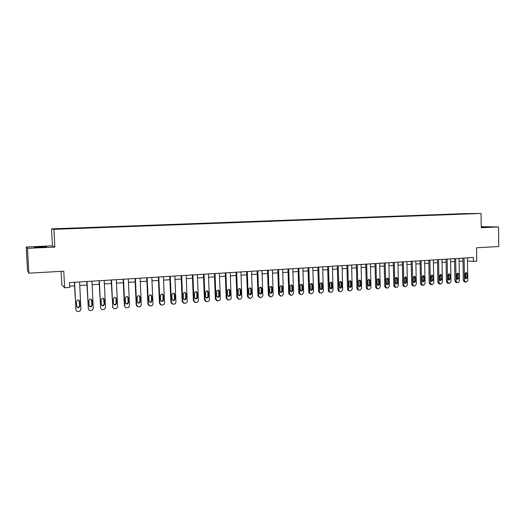 <?xml version="1.0" encoding="UTF-8"?>
<svg xmlns="http://www.w3.org/2000/svg" width="525" height="525" viewBox="0 0 525 525"><rect width="100%" height="100%" fill="white"/><g stroke="black" fill="none" stroke-linecap="round" stroke-linejoin="round"><path stroke-width="0.79" d="M40.76 247.262L46.548 246.698L34.302 247.387L40.76 247.262M481.241 227.338L485.973 227.036L481.235 227.036M61.95 229.012L58.649 229.097L61.95 229.012M61.097 271.346L61.779 284.76L64.614 287.766L69.687 287.444L69.444 282.581L473.353 257.473L473.412 261.424L476.746 261.214L476.549 247.78L498.75 246.52L498.494 226.957L481.228 226.662M26.25 247.006L27.53 270.762L28.836 273.177L27.497 248.325L54.843 247.085L53.931 229.346L51.535 228.874L52.415 245.838L26.25 247.006L27.497 248.325M53.931 229.346L481.038 213.472L463.936 213.649L51.535 228.874M472.29 213.682L476.182 213.59L472.29 213.754M457.465 214.285L454.624 214.049L69.589 228.598M457.314 214.023L473.274 213.623L464.258 214.036M69.556 228.368L464.297 213.957M64.614 287.766L63.774 271.195L28.836 273.177M481.038 213.472L481.248 227.738L498.494 226.957M467.506 260.892L473.412 261.424M69.622 286.125L74.537 285.81M79.754 285.475L86.947 285.016M92.138 284.688L99.212 284.235M104.383 283.907L111.339 283.461M116.491 283.132L123.329 282.693M128.454 282.365L135.181 281.938M140.287 281.61L146.895 281.19M151.987 280.868L158.484 280.448M163.551 280.127L169.942 279.72M174.996 279.398L181.276 278.998M186.303 278.677L192.485 278.283M197.492 277.961L203.575 277.574M208.563 277.252L214.541 276.872M219.509 276.557L225.382 276.183M230.331 275.868L236.119 275.494M241.047 275.179L246.73 274.818M251.639 274.503L257.237 274.148M262.126 273.833L267.625 273.486M272.495 273.177L277.909 272.829M282.758 272.521L288.087 272.18M292.917 271.871L298.154 271.537M302.971 271.228L308.116 270.9M312.913 270.598L317.979 270.27M322.757 269.968L327.738 269.647M332.502 269.345L337.404 269.03M342.142 268.728L346.966 268.419M351.691 268.118L356.429 267.816M361.134 267.52L365.8 267.218M370.492 266.923L375.08 266.628M379.752 266.332L384.267 266.044M388.92 265.742L393.363 265.46M397.996 265.164L402.367 264.889M406.987 264.593L411.285 264.318M415.885 264.022L420.112 263.753M424.699 263.458L428.859 263.196M433.427 262.907L437.515 262.644M442.07 262.349L446.092 262.093M450.627 261.804L454.591 261.555M459.106 261.266L463.004 261.017M454.624 214.049L454.63 214.39M54.843 247.085L52.415 245.838M467.453 257.841L467.808 280.363L466.495 282.037L465.833 282.082L464.467 280.613L464.107 258.044M462.958 258.116L463.312 280.455L464.467 280.613M467.165 277.574L465.813 278.88L465.025 277.732L464.966 273.945L466.292 272.632L467.106 273.794L467.165 277.574L466.01 277.43L465.38 278.631M465.583 272.751L466.01 277.43M464.605 281.932L463.312 280.455M459.06 258.359L459.428 280.987L458.108 282.673L457.433 282.719L456.054 281.243L455.674 258.569M454.538 258.641L454.919 281.085L456.054 281.243M458.778 278.191L457.393 279.503L456.612 278.348L456.553 274.549L457.905 273.23L458.712 274.391L458.778 278.191L457.636 278.04L456.986 279.261M457.19 273.335L457.636 278.04M456.225 282.568L454.919 281.085M450.575 258.891L450.968 281.623L449.63 283.316L448.954 283.369L447.556 281.879L447.162 259.101M446.04 259.166L446.44 281.722L447.556 281.879M450.306 278.814L448.895 280.127L448.12 278.972L448.055 275.152L449.433 273.833L450.24 274.995L450.306 278.814L449.177 278.663L448.508 279.891M448.717 273.925L449.177 278.663M447.773 283.205L446.44 281.722M442.017 259.422L442.424 282.266L441.079 283.966L440.39 284.018L438.985 282.522L438.565 259.632M437.463 259.704L437.876 282.365L438.985 282.522M441.755 279.438L440.317 280.757L439.55 279.602L439.484 275.763L440.888 274.444L441.683 275.605L441.755 279.438L440.646 279.287L439.943 280.534M440.167 274.516L440.646 279.287M439.235 283.854L437.876 282.365M433.368 259.96L433.794 282.909L432.436 284.622L431.747 284.675L430.323 283.172L429.89 260.177M428.8 260.243L429.233 283.008L430.323 283.172M433.118 280.074L431.648 281.387L430.894 280.238L430.822 276.38L432.259 275.054L433.046 276.222L433.118 280.074L432.023 279.917L431.301 281.183M431.537 275.12L432.023 279.917M430.618 284.511L429.233 283.008M424.64 260.498L425.086 283.566L423.714 285.285L423.012 285.338L421.582 283.828L421.122 260.722M420.053 260.787L420.505 283.664L421.582 283.828M424.397 280.711L422.894 282.03L422.152 280.875L422.08 277.003L423.55 275.678L424.325 276.846L424.397 280.711L423.321 280.553L422.572 281.833M422.815 275.73L423.248 276.695L423.321 280.553M421.923 285.167L420.505 283.664M415.826 261.05L416.292 284.228L414.908 285.948L414.199 286.007L413.628 285.908L412.748 284.491L412.276 261.266M411.219 261.332L411.692 284.32L412.748 284.491M415.597 281.361L414.054 282.673L413.326 281.525L413.247 277.633L414.757 276.308L415.518 277.469L415.597 281.361L414.533 281.197L413.759 282.496M414.015 276.34L414.455 277.318L414.533 281.197M412.571 285.738L413.628 285.908L412.571 285.738L411.692 284.32M406.921 261.601L407.407 284.891L406.015 286.624L405.3 286.683L404.69 286.571L403.83 285.16L403.338 261.824M402.301 261.89L402.793 284.99L403.83 285.16M406.704 282.01C406.56 283.073 406.035 283.507 405.123 283.323L404.414 282.181L404.329 278.27L405.877 276.944L406.626 278.106L406.704 282.01L405.661 281.846L404.86 283.159M405.123 276.964L405.582 277.955L405.661 281.846M404.263 286.506L403.646 286.401L402.793 284.99M397.93 262.159L398.442 285.567L397.031 287.306L396.309 287.365L395.653 287.234L394.826 285.836L394.308 262.388M393.297 262.447L393.809 285.666L394.826 285.836M397.727 282.673C397.576 283.756 397.031 284.189 396.099 283.973L395.41 282.844L395.325 278.913C395.469 277.85 395.994 277.41 396.913 277.594L397.642 278.742L397.727 282.673L396.703 282.509L395.87 283.828M396.145 277.587L396.618 278.591L396.703 282.509M395.286 287.188L394.636 287.057L393.809 285.666M388.848 262.723L389.379 286.243L387.962 287.995L387.233 288.054L386.525 287.903L385.731 286.519L385.192 262.953M384.195 263.012L384.733 286.342L385.731 286.519M388.658 283.336C388.493 284.445 387.936 284.878 386.977 284.629L386.321 283.507L386.229 279.556C386.38 278.473 386.925 278.04 387.863 278.243L388.572 279.392L388.658 283.336L387.653 283.172L386.794 284.511M387.076 278.224L387.562 279.234L387.653 283.172M386.229 287.871L385.521 287.726L384.733 286.342M379.68 263.294L380.231 286.932L378.801 288.691L378.059 288.75L377.298 288.573L376.543 287.208L375.985 263.524M375.008 263.583L375.565 287.031L376.543 287.208M379.496 284.012C379.326 285.147 378.748 285.574 377.764 285.285L377.14 284.183L377.048 280.212C377.206 279.103 377.77 278.67 378.735 278.913L379.404 280.042L379.496 284.012L378.512 283.841L377.619 285.193M377.921 278.86L378.42 279.884L378.512 283.841M377.075 288.566L376.313 288.389L375.565 287.031M370.42 263.872L370.991 287.621L369.541 289.393L368.799 289.452L367.973 289.242L367.27 287.903L366.686 264.101M365.728 264.16L366.306 287.72L367.27 287.903M370.25 284.688C370.059 285.863 369.462 286.283 368.452 285.948L367.867 284.865L367.769 280.875C367.94 279.733 368.524 279.3 369.515 279.589L370.151 280.704L370.25 284.688L369.278 284.517L368.36 285.882M368.675 279.51L369.187 280.54L369.278 284.517M367.835 289.268L367.008 289.052L366.306 287.72M361.062 264.456L361.653 288.323L360.196 290.102L359.441 290.161L358.542 289.905L357.892 288.606L357.289 264.685M356.357 264.744L356.954 288.422L357.892 288.606M360.905 285.377C360.695 286.584 360.078 286.998 359.041 286.611L358.496 285.548L358.398 281.544C358.588 280.363 359.192 279.943 360.202 280.271L360.806 281.367L360.905 285.377L359.96 285.2L359.002 286.578M359.336 280.16L359.855 281.203L359.96 285.2M358.496 289.971L357.604 289.721L356.954 288.422M351.612 265.04L352.229 289.032L350.752 290.824L349.991 290.876L349.013 290.568L348.429 289.314L347.799 265.276M346.887 265.335L347.504 289.131L348.429 289.314M351.468 286.066C351.238 287.326 350.588 287.726 349.532 287.267L349.033 286.243L348.928 282.214C349.138 280.993 349.768 280.58 350.812 280.98L351.363 282.043L351.468 286.066L350.536 285.889L349.552 287.287M350.812 280.98L349.913 280.816L350.438 281.873L350.536 285.889M349.066 290.686L348.088 290.377L347.504 289.131M342.064 265.637L342.7 289.748L341.211 291.546L340.449 291.605L339.373 291.224L338.868 290.036L338.212 265.873M337.319 265.932L337.962 289.846L338.868 290.036M341.933 286.768C341.67 288.074 341.001 288.461 339.911 287.923L339.367 282.896C339.603 281.63 340.259 281.229 341.329 281.695L341.821 282.719L341.933 286.768L341.027 286.584L340.003 287.995M340.371 281.492L340.915 282.555L341.027 286.584M339.544 291.408L338.474 291.027L337.962 289.846M332.417 266.234L333.08 290.469L331.577 292.274L330.803 292.333L329.634 291.861L329.201 290.758L328.525 266.477M327.652 266.529L328.322 290.568L329.201 290.758M332.299 287.477C332.003 288.842 331.295 289.203 330.186 288.566L329.707 283.585C329.976 282.26 330.658 281.879 331.761 282.443L332.299 287.477L331.413 287.293L330.356 288.711M330.743 282.168L331.301 283.238L331.413 287.293M329.917 292.143L328.748 291.664L328.322 290.568M322.672 266.838L323.361 291.198L321.838 293.016L321.057 293.075L319.777 292.484L319.443 291.493L318.741 267.081M317.887 267.14L318.583 291.296L319.443 291.493M322.567 288.186C322.225 289.623 321.484 289.957 320.355 289.196L319.942 284.281C320.257 282.89 320.978 282.529 322.101 283.211L322.567 288.186L321.7 288.002L320.611 289.439M321.018 282.85L321.589 283.927L321.7 288.002M320.197 292.878L318.924 292.287L318.583 291.296M312.821 267.455L313.537 291.933L312.007 293.764L311.213 293.823L309.822 293.081L309.579 292.228L308.858 267.697M308.024 267.75L308.739 292.031L309.579 292.228M312.736 288.908C312.329 290.423 311.555 290.719 310.419 289.813L310.078 284.983C310.452 283.513 311.207 283.192 312.349 284.018L312.736 288.908L311.889 288.724L310.761 290.168M311.187 283.539L311.771 284.622L311.889 288.724M310.36 293.619L308.989 292.884L308.739 292.031M302.873 268.072L303.614 292.681L302.065 294.518L301.265 294.577L299.768 293.652L299.611 292.976L298.863 268.321M298.056 268.367L298.797 292.779L299.611 292.976M302.8 289.636C302.315 291.237 301.507 291.493 300.379 290.404L300.116 285.692C300.562 284.137 301.357 283.861 302.498 284.858L302.8 289.636L301.98 289.446L300.805 290.909M301.265 284.235L301.855 285.331L301.98 289.446M300.398 294.374L298.955 293.449L298.797 292.779M292.819 268.695L293.58 293.429L292.025 295.28L291.217 295.339L289.544 293.738L288.77 268.944M287.982 268.997L288.75 293.527L289.544 293.738M292.76 290.377C292.176 292.064 291.342 292.261 290.24 290.962L290.043 286.414C290.588 284.753 291.421 284.537 292.537 285.751L292.76 290.377L291.966 290.181L290.752 291.651M291.231 284.944L291.834 286.046L291.966 290.181M290.338 295.135L288.75 293.527M282.66 269.325L283.447 294.19L281.873 296.048L281.059 296.113L279.385 294.709L278.565 269.581M277.804 269.627L278.598 294.289L279.366 294.499M282.614 291.119C281.912 292.904 281.052 293.029 280.022 291.506L279.871 287.136C280.534 285.383 281.393 285.233 282.45 286.689L282.614 291.119L281.84 290.922L280.586 292.405M281.098 285.652L281.676 286.499L281.84 290.922M280.166 295.903L278.598 294.289M272.39 269.968L273.21 294.958L271.615 296.828L270.795 296.894L269.082 295.267L268.255 270.224M267.52 270.27L268.341 295.057L269.082 295.267M272.363 291.874C271.543 293.731 270.664 293.797 269.725 292.064L269.581 287.831C270.414 286.013 271.294 285.954 272.226 287.654L272.363 291.874L271.615 291.67L270.316 293.167M270.861 286.374L271.478 287.464L271.615 291.67M269.889 296.678L268.341 295.057M262.014 270.611L262.854 295.962L261.253 297.616L260.42 297.682L258.687 296.048L257.834 270.874M257.125 270.913L257.972 295.838L258.687 296.048M262.001 292.635L261.995 292.838C261.05 294.518 260.164 294.518 259.337 292.832L259.206 288.33C260.197 286.722 261.076 286.755 261.863 288.422L262.001 292.635L261.279 292.432L259.928 293.934M260.512 287.109L261.135 288.225L261.279 292.432M259.494 297.465L257.972 295.838M251.527 271.261L252.4 296.52L250.779 298.41L249.933 298.476L248.187 296.835L247.301 271.523M246.619 271.569L247.492 296.618L248.187 296.835M251.534 293.403L251.488 293.823C250.432 295.299 249.552 295.227 248.837 293.6L248.758 288.848C249.841 287.464 250.72 287.569 251.39 289.163L251.534 293.403L250.832 293.193L249.434 294.702M250.058 287.844L250.688 288.973L250.832 293.193M248.994 298.252L247.492 296.618M240.929 271.924L241.828 297.314L241.71 298.043L240.188 299.217L239.334 299.283L237.569 297.636L236.657 272.186M236.001 272.226L236.9 297.412L237.569 297.636M240.949 294.177L240.837 294.794C239.715 296.08 238.842 295.942 238.219 294.381L238.219 289.413C239.367 288.218 240.227 288.389 240.798 289.918L240.949 294.177L240.273 293.967L240.168 294.584L238.823 295.49M239.492 288.592L240.122 289.721L240.273 293.967M238.376 299.053L236.9 297.412M230.213 272.587L231.144 298.115L230.934 299.047L228.624 300.097L226.833 298.436L225.894 272.856M225.264 272.895L226.196 298.213L226.833 298.436M230.252 294.965L230.062 295.746C228.893 296.861 228.04 296.671 227.496 295.168L227.574 290.017C228.756 288.993 229.596 289.216 230.094 290.686L230.252 294.965L229.602 294.748L229.418 295.529L228.099 296.277M228.808 289.347L229.445 290.483L229.602 294.748M227.64 299.854L226.196 298.213M219.384 273.262L220.343 298.928L220.034 300.031L217.796 300.917L215.985 299.25L215.02 273.532M214.417 273.571L215.375 299.027L215.985 299.25M219.437 295.759L219.168 296.678C217.973 297.649 217.133 297.412 216.648 295.962L216.818 290.66C218.013 289.78 218.833 290.043 219.279 291.454L219.437 295.759L218.813 295.542L218.544 296.454L217.252 297.071M218.019 290.115L218.656 291.25L218.813 295.542M216.786 300.668L215.375 299.027M208.432 273.945L209.423 299.749L209.009 300.989L206.85 301.744L205.019 300.077L204.022 274.214M203.444 274.253L204.435 299.847L205.019 300.077M208.504 296.559L208.149 297.59C206.942 298.443 206.122 298.167 205.688 296.769L205.518 292.432L205.938 291.336C207.139 290.574 207.939 290.87 208.34 292.235L208.504 296.559L207.913 296.343L207.559 297.367L206.286 297.872M207.113 290.896L207.749 292.025L207.913 296.343M205.807 301.481L204.435 299.847M197.361 274.627L198.378 300.576L197.873 301.934L195.786 302.584L193.928 300.91L192.898 274.91M192.353 274.942L193.377 300.674L193.928 300.91M197.452 297.373L197.019 298.489C195.805 299.243 194.998 298.942 194.604 297.583L194.434 293.226L194.933 292.044C196.133 291.375 196.921 291.703 197.282 293.022L197.452 297.373L196.888 297.15L196.455 298.266L195.195 298.686M196.088 291.677L196.718 292.806L196.888 297.15M194.703 302.308L193.377 300.674M186.172 275.323L187.222 301.409L186.618 302.866L184.597 303.437L182.72 301.75L181.657 275.605M181.145 275.638L182.195 301.507L182.72 301.75M186.277 298.193L185.771 299.381C184.557 300.051 183.763 299.729 183.396 298.403L183.218 294.02L183.796 292.779C184.997 292.189 185.765 292.53 186.099 293.816L186.277 298.193L185.745 297.964L185.233 299.152L183.98 299.499M184.944 292.478L185.568 293.6L185.745 297.964M183.481 303.142L182.195 301.507M174.851 276.032L175.934 302.256L175.252 303.791L173.283 304.297L171.386 302.597L170.29 276.314M169.805 276.347L170.887 302.354L171.386 302.597M174.982 299.02L174.405 300.274C173.191 300.871 172.41 300.53 172.069 299.237L171.885 294.833L172.528 293.527C173.729 293.002 174.484 293.37 174.799 294.623L174.982 299.02L174.471 298.791L173.9 300.037L172.633 300.32M173.683 293.285L174.293 294.407L174.471 298.791M172.121 303.975L170.887 302.354M163.413 276.741L164.522 303.115L163.761 304.717L161.844 305.163L159.922 303.457L158.799 277.029M158.34 277.056L159.456 303.214L159.922 303.457M163.557 299.86L162.914 301.166C161.7 301.704 160.932 301.343 160.611 300.077L160.42 295.647L161.129 294.302C162.323 293.829 163.072 294.203 163.367 295.437L163.557 299.86L163.078 299.624L162.442 300.923L161.162 301.147M162.297 294.105L162.894 295.214L163.078 299.624M160.63 304.815L159.456 303.214M151.837 277.463L152.985 303.982L152.145 305.635L150.275 306.042L148.332 304.329L147.171 277.751M146.751 277.777L147.899 304.08L148.332 304.329M152.001 300.707L151.305 302.052C150.091 302.544 149.336 302.17 149.028 300.93L148.831 296.474L149.592 295.089C150.787 294.656 151.528 295.05 151.81 296.264L152.001 300.707L151.561 300.471L150.859 301.809L149.553 301.98M150.793 294.945L151.364 296.034L151.561 300.471M149.008 305.662L147.899 304.08M140.136 278.191L141.317 304.854L140.411 306.561L138.574 306.928L136.612 305.209L135.417 278.48M135.023 278.506L136.205 304.953L136.612 305.209M140.319 301.567L139.565 302.951C138.357 303.404 137.602 303.01 137.307 301.79L137.11 297.308L137.924 295.89C139.112 295.496 139.847 295.897 140.123 297.091L140.319 301.567L139.906 301.324L139.151 302.702L137.806 302.82M139.158 295.792L139.709 296.861L139.906 301.324M137.242 306.508L136.205 304.953M128.297 278.926L129.511 305.74L128.546 307.493L126.742 307.827C125.587 307.801 124.924 307.223 124.753 306.095L123.526 279.221M123.172 279.241L124.386 305.839L124.753 306.095M128.507 302.433L127.7 303.85C126.492 304.264 125.744 303.87 125.455 302.656L125.252 298.154L126.118 296.704C127.306 296.343 128.034 296.756 128.303 297.938L128.507 302.433L128.126 302.183L127.319 303.601L125.921 303.653M127.404 296.658L127.923 297.701L128.126 302.183M125.337 307.355L124.386 305.839M116.327 279.668L117.574 306.633L116.55 308.424L114.778 308.739C113.603 308.713 112.934 308.129 112.763 307L111.503 279.969M111.175 279.989L112.763 307M116.557 303.312L115.703 304.756C114.496 305.143 113.748 304.736 113.472 303.535L113.262 299.007L114.168 297.537C115.362 297.202 116.084 297.616 116.347 298.791L116.557 303.312L116.209 303.063L115.356 304.5L113.892 304.493M115.526 297.544L115.999 298.548L116.209 303.063M113.295 308.195L112.429 306.731M104.219 280.422L105.505 307.545L104.416 309.363L102.677 309.658C101.489 309.632 100.807 309.048 100.636 307.906L99.337 280.724M99.048 280.744L100.636 307.906M104.468 304.198L103.569 305.668C102.362 306.029 101.62 305.616 101.351 304.428L101.135 299.873L102.086 298.377C103.274 298.062 103.996 298.489 104.252 299.65L104.468 304.198L104.153 303.942L103.261 305.412L101.719 305.333M103.51 298.443L104.153 303.942M91.967 281.183L93.293 308.457L92.151 310.314L90.431 310.583C89.23 310.564 88.541 309.973 88.364 308.825L87.032 281.492M86.776 281.505L88.364 308.825M92.236 305.097L91.304 306.593C90.09 306.928 89.355 306.508 89.086 305.327L88.863 300.746L89.854 299.23C91.048 298.935 91.77 299.368 92.019 300.523L92.236 305.097L91.96 304.835L91.028 306.324L89.401 306.167M91.37 299.375L91.96 304.835M79.577 281.951L80.935 309.382L79.748 311.266L78.041 311.528C76.827 311.502 76.132 310.912 75.954 309.757L74.583 282.266M74.366 282.279L75.954 309.757M79.872 306.003L78.894 307.519C77.68 307.834 76.939 307.407 76.683 306.239L76.453 301.632L77.477 300.09C78.671 299.821 79.393 300.254 79.642 301.402L79.872 306.003L79.629 305.74L78.652 307.25L76.932 306.994M79.098 300.333L79.629 305.74M467.106 273.794L465.944 273.656M458.712 274.391L457.57 274.253M450.24 274.995L449.111 274.857M441.683 275.605L440.573 275.461M433.046 276.222L431.95 276.078M424.325 276.846L423.248 276.695M415.518 277.469L414.455 277.318M406.626 278.106L405.582 277.955M397.642 278.742L396.618 278.591M388.572 279.392L387.562 279.234M379.404 280.042L378.42 279.884M370.151 280.704L369.187 280.54M360.806 281.367L359.855 281.203M351.363 282.043L350.438 281.873M341.821 282.719L340.915 282.555M332.187 283.408L331.301 283.238M322.448 284.104L321.589 283.927M312.618 284.806L311.771 284.622M302.676 285.515L301.855 285.331M292.635 286.23L291.834 286.046M282.483 286.952L281.708 286.762M271.478 287.464L272.226 287.654L271.478 287.49M261.863 288.422L261.135 288.225M251.39 289.163L250.688 288.973M240.798 289.918L240.122 289.721M230.094 290.686L229.445 290.483M219.279 291.454L218.656 291.25M208.34 292.235L207.749 292.025M197.282 293.022L196.718 292.806M186.099 293.816L185.568 293.6M174.799 294.623L174.293 294.407M163.367 295.437L162.894 295.214M151.81 296.264L151.364 296.034M140.123 297.091L139.709 296.861M128.303 297.938L127.923 297.701M116.347 298.791L115.999 298.548M464.277 281.886L465.432 282.043M455.871 282.516L457.006 282.673M447.385 283.152L448.508 283.31M438.808 283.789L439.917 283.953M430.152 284.438L431.242 284.603M421.404 285.088L422.481 285.252M423.55 275.678L423.196 275.632M414.757 276.308L414.363 276.255M403.646 286.401L404.69 286.571M405.877 276.944L405.444 276.885M394.636 287.057L395.653 287.234M396.913 277.594L396.434 277.522M385.521 287.726L386.525 287.903M387.863 278.243L387.325 278.165M376.313 288.389L377.298 288.573M378.735 278.913L378.125 278.814M367.008 289.052L367.973 289.242M369.515 279.589L368.819 279.471M357.604 289.721L358.542 289.905M360.202 280.271L359.422 280.14M348.088 290.377L349.013 290.568M338.474 291.027L339.373 291.224M341.329 281.695L340.423 281.531M328.748 291.664L329.634 291.861M331.761 282.443L330.875 282.273M318.924 292.287L319.777 292.484M322.101 283.211L321.234 283.041M308.989 292.884L309.822 293.081M312.349 284.018L311.509 283.841M298.955 293.449L299.768 293.652M302.498 284.858L301.678 284.681M288.829 293.987L289.616 294.197M292.537 285.751L291.743 285.567M278.618 294.499L279.385 294.709M282.45 286.689L281.676 286.499M261.995 292.838L261.273 292.635M251.488 293.823L250.786 293.619M240.837 294.794L240.168 294.584M230.062 295.746L229.418 295.529M219.168 296.678L218.544 296.454M208.149 297.59L207.559 297.367M197.019 298.489L196.455 298.266M185.771 299.381L185.233 299.152M174.405 300.274L173.9 300.037M162.914 301.166L162.442 300.923M151.305 302.052L150.859 301.809M139.565 302.951L139.151 302.702M127.7 303.85L127.319 303.601M115.703 304.756L115.356 304.5"/></g></svg>
